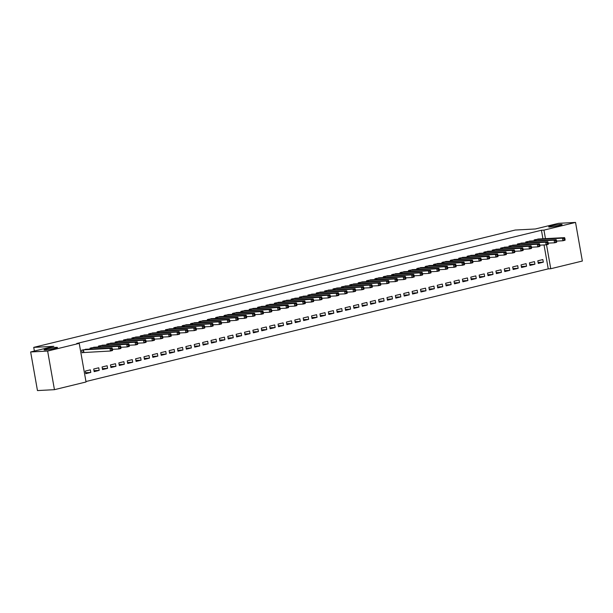 <?xml version="1.0" encoding="UTF-8"?>
<svg xmlns="http://www.w3.org/2000/svg" width="613" height="613" viewBox="0 0 613 613"><rect width="100%" height="100%" fill="white"/><g stroke="black" fill="none" stroke-linecap="round" stroke-linejoin="round"><path stroke-width="0.92" d="M56.151 347.372A6.812 0.605 170 0 1 57.492 347.494A6.812 0.605 170 0 1 52.963 348.881A6.812 0.605 170 0 1 45.431 349.985A6.812 0.605 170 0 1 44.082 349.862A6.812 0.605 170 0 1 48.619 348.475A6.812 0.605 170 0 1 56.151 347.372M560.765 224.404A6.812 0.605 170 0 1 562.106 224.527A6.812 0.605 170 0 1 557.577 225.913A6.812 0.605 170 0 1 550.037 227.017A6.812 0.605 170 0 1 548.696 226.894A6.812 0.605 170 0 1 553.232 225.507A6.812 0.605 170 0 1 560.765 224.404M85.95 381.524L548.244 268.869L550.758 268.732L546.528 244.756M86.035 381.983L54.442 389.676L47.638 351.065L79.223 343.372L86.035 381.983M47.638 351.065L30.65 351.962L37.462 390.573L54.442 389.676M30.65 351.962L53.86 346.307L33.73 347.372L515.211 230.044L535.348 228.978L558.558 223.324L575.538 222.427L582.35 261.038L550.758 268.732M33.73 347.372L34.382 351.057M99.191 370.405L98.731 367.792L93.705 369.018L94.164 371.631L99.191 370.405L93.996 370.673M95.107 347.203L90.027 348.146L90.188 349.058M115.957 366.321L115.497 363.708L110.463 364.934L110.922 367.547L115.957 366.321L110.761 366.597M111.865 343.119L106.785 344.062L106.946 344.973M132.714 362.237L132.255 359.624L127.228 360.85L127.688 363.463L132.714 362.237L127.519 362.513M128.623 339.035L123.542 339.977L123.703 340.889M149.472 358.153L149.013 355.54L143.986 356.766L144.446 359.379L149.472 358.153L144.277 358.429M145.381 334.951L140.3 335.893L140.461 336.805M166.23 354.069L165.771 351.456L160.744 352.682L161.204 355.295L166.23 354.069L161.035 354.345M162.138 330.867L157.066 331.809L157.219 332.721M182.988 349.985L182.528 347.372L177.502 348.598L177.962 351.211L182.988 349.985L177.793 350.261M178.896 326.783L173.824 327.725L173.985 328.637M199.746 345.901L199.286 343.288L194.26 344.514L194.719 347.127L199.746 345.901L194.551 346.176M195.654 322.699L190.582 323.641L190.743 324.553M216.504 341.816L216.044 339.204L211.018 340.43L211.477 343.042L216.504 341.816L211.309 342.092M212.412 318.614L207.34 319.557L207.501 320.469M233.269 337.732L232.802 335.119L227.775 336.345L228.235 338.958L233.269 337.732L228.067 338.008M229.178 314.53L224.097 315.48L224.258 316.385M250.027 333.648L249.568 331.035L244.533 332.261L245.001 334.874L250.027 333.648L244.832 333.924M245.936 310.446L240.855 311.396L241.016 312.301M266.785 329.564L266.326 326.951L261.299 328.177L261.759 330.79L266.785 329.564L261.59 329.84M262.693 306.362L257.613 307.312L257.774 308.216M283.543 325.48L283.083 322.867L278.057 324.093L278.517 326.706L283.543 325.48L278.348 325.756M279.451 302.278L274.371 303.228L274.532 304.132M300.301 321.396L299.841 318.783L294.815 320.009L295.274 322.622L300.301 321.396L295.106 321.672M296.209 298.194L291.137 299.144L291.298 300.048M317.059 317.312L316.599 314.699L311.573 315.925L312.032 318.538L317.059 317.312L311.864 317.588M312.967 294.11L307.895 295.06L308.055 295.972M333.817 313.228L333.357 310.622L328.33 311.841L328.79 314.454L333.817 313.228L328.622 313.504M329.725 290.026L324.652 290.976L324.813 291.888M350.575 309.144L350.115 306.538L345.088 307.757L345.548 310.37L350.575 309.144L345.38 309.419M346.491 285.942L341.41 286.892L341.571 287.803M367.34 305.059L366.88 302.454L361.846 303.673L362.306 306.285L367.34 305.059L362.145 305.335M363.248 281.857L358.168 282.808L358.329 283.719M384.098 300.975L383.638 298.37L378.612 299.588L379.072 302.201L384.098 300.975L378.903 301.251M380.006 277.773L374.926 278.723L375.087 279.635M400.856 296.891L400.396 294.286L395.37 295.504L395.829 298.117L400.856 296.891L395.661 297.167M396.764 273.689L391.684 274.639L391.845 275.551M417.614 292.807L417.154 290.202L412.128 291.428L412.587 294.033L417.614 292.807L412.419 293.083M413.522 269.605L408.45 270.555L408.61 271.467M434.372 288.723L433.912 286.118L428.885 287.344L429.345 289.949L434.372 288.723L429.177 288.999M430.28 265.521L425.207 266.471L425.368 267.383M451.13 284.639L450.67 282.034L445.643 283.26L446.103 285.865L451.13 284.639L445.935 284.915M447.038 261.437L441.965 262.387L442.126 263.299M467.888 280.555L467.428 277.95L462.401 279.176L462.861 281.781L467.888 280.555L462.692 280.831M463.796 257.353L458.723 258.303L458.884 259.215M484.653 276.471L484.193 273.865L479.159 275.091L479.619 277.697L484.653 276.471L479.458 276.747M480.561 253.269L475.481 254.219L475.642 255.131M501.411 272.387L500.951 269.781L495.917 271.007L496.384 273.613L501.411 272.387L496.216 272.662M497.319 249.184L492.239 250.135L492.4 251.046M518.169 268.302L517.709 265.697L512.683 266.923L513.142 269.528L518.169 268.302L512.974 268.578M514.077 245.1L508.997 246.051L509.158 246.962M534.927 264.218L534.467 261.613L529.44 262.839L529.9 265.444L534.927 264.218L529.732 264.494M530.835 241.016L525.755 241.966L525.916 242.878M548.244 268.869L544.03 244.955M542.934 238.779L541.432 230.258L76.709 343.502L79.223 343.372M539.218 238.978L534.138 239.921L534.298 240.832M543.31 262.18L542.842 259.567L537.816 260.793L538.275 263.406L543.31 262.18L538.107 262.456M522.452 243.062L517.38 244.005L517.541 244.916M526.544 266.264L526.084 263.651L521.058 264.877L521.517 267.49L526.544 266.264L521.349 266.54M505.694 247.146L500.622 248.089L500.783 249.001M509.786 270.348L509.326 267.735L504.3 268.961L504.76 271.574L509.786 270.348L504.591 270.624M488.936 251.23L483.864 252.173L484.025 253.085M493.028 274.432L492.568 271.82L487.542 273.046L488.002 275.658L493.028 274.432L487.833 274.708M472.179 255.314L467.106 256.257L467.259 257.169M476.27 278.517L475.811 275.904L470.784 277.13L471.244 279.743L476.27 278.517L471.075 278.785M455.421 259.399L450.34 260.341L450.501 261.253M459.512 282.601L459.053 279.988L454.026 281.214L454.486 283.827L459.512 282.601L454.317 282.869M438.663 263.483L433.583 264.425L433.743 265.337M442.755 286.685L442.295 284.072L437.268 285.298L437.728 287.911L442.755 286.685L437.559 286.953M421.905 267.567L416.825 268.509L416.986 269.421M425.997 290.769L425.537 288.156L420.503 289.382L420.962 291.987L425.997 290.769L420.802 291.037M405.147 271.651L400.067 272.593L400.228 273.505M409.231 294.853L408.771 292.24L403.745 293.466L404.205 296.071L409.231 294.853L404.036 295.121M388.381 275.735L383.309 276.678L383.47 277.589M392.473 298.937L392.014 296.324L386.987 297.55L387.447 300.155L392.473 298.937L387.278 299.205M371.624 279.812L366.551 280.762L366.712 281.673M375.715 303.021L375.256 300.408L370.229 301.634L370.689 304.24L375.715 303.021L370.52 303.289M354.866 283.896L349.793 284.846L349.954 285.758M358.957 307.105L358.498 304.492L353.471 305.718L353.931 308.324L358.957 307.105L353.762 307.374M338.108 287.98L333.028 288.93L333.188 289.842M342.2 311.182L341.74 308.577L336.713 309.803L337.173 312.408L342.2 311.182L337.004 311.458M321.35 292.064L316.27 293.014L316.431 293.926M325.442 315.266L324.982 312.661L319.955 313.887L320.415 316.492L325.442 315.266L320.247 315.542M304.592 296.148L299.512 297.098L299.673 298.01M308.684 319.35L308.224 316.745L303.19 317.971L303.65 320.576L308.684 319.35L303.489 319.626M287.834 300.232L282.754 301.182L282.915 302.094M291.918 323.434L291.459 320.829L286.432 322.055L286.892 324.66L291.918 323.434L286.723 323.71M271.069 304.316L265.996 305.266L266.157 306.178M275.16 327.518L274.701 324.913L269.674 326.139L270.134 328.744L275.16 327.518L269.965 327.794M254.311 308.4L249.238 309.35L249.399 310.262M258.402 331.602L257.943 328.997L252.916 330.223L253.376 332.828L258.402 331.602L253.207 331.878M237.553 312.484L232.48 313.435L232.641 314.346M241.645 335.686L241.185 333.081L236.158 334.307L236.618 336.912L241.645 335.686L236.449 335.962M220.795 316.569L215.715 317.519L215.876 318.431M224.887 339.771L224.427 337.165L219.4 338.391L219.86 340.997L224.887 339.771L219.692 340.046M204.037 320.653L198.957 321.603L199.118 322.515M208.129 343.855L207.669 341.249L202.642 342.475L203.102 345.081L208.129 343.855L202.934 344.131M187.279 324.737L182.199 325.687L182.36 326.599M191.371 347.939L190.911 345.334L185.877 346.56L186.344 349.165L191.371 347.939L186.176 348.215M170.521 328.821L165.441 329.771L165.602 330.683M174.613 352.023L174.153 349.418L169.119 350.644L169.579 353.249L174.613 352.023L169.418 352.299M153.756 332.905L148.683 333.855L148.844 334.767M157.847 356.107L157.388 353.502L152.361 354.728L152.821 357.333L157.847 356.107L152.652 356.383M136.998 336.989L131.925 337.939L132.086 338.851M141.09 360.191L140.63 357.586L135.603 358.812L136.063 361.417L141.09 360.191L135.894 360.467M120.24 341.073L115.167 342.023L115.328 342.935M124.332 364.275L123.872 361.67L118.845 362.896L119.305 365.501L124.332 364.275L119.137 364.551M103.482 345.157L98.409 346.107L98.57 347.019M107.574 368.359L107.114 365.754L102.087 366.98L102.547 369.585L107.574 368.359L102.379 368.635M86.724 349.241L81.644 350.192L82.104 352.797L83.46 352.467M90.816 372.443L90.356 369.838L85.33 371.064L85.789 373.669L90.816 372.443L85.621 372.719M541.432 230.258L543.953 230.12L575.538 222.427M545.455 238.649L543.953 230.12M565.086 239.576L564.902 238.526L564.067 238.733L564.251 239.775L565.086 239.576L565.033 240.242L562.941 240.756L562.481 238.143L535.494 239.591M564.067 238.733L562.481 238.143L564.573 237.637L537.808 239.032M564.251 239.775L562.941 240.756L556.612 241.093M564.902 238.526L564.573 237.637M556.704 241.614L556.52 240.572L555.685 240.771L555.868 241.821L556.704 241.614L556.658 242.288L554.558 242.794L554.098 240.189L527.119 241.637M555.685 240.771L554.098 240.189L556.198 239.675L529.433 241.07M555.868 241.821L554.558 242.794L548.237 243.131M556.52 240.572L556.198 239.675M548.328 243.66L548.145 242.61L547.302 242.817L547.486 243.859L548.328 243.66L548.275 244.326L546.183 244.84L545.723 242.227L518.736 243.675M547.302 242.817L545.723 242.227L547.815 241.721L521.05 243.116M547.486 243.859L546.183 244.84L539.854 245.177M548.145 242.61L547.815 241.721M539.946 245.698L539.762 244.656L538.927 244.855L539.111 245.905L539.946 245.698L539.9 246.372L537.8 246.878L537.34 244.273L510.353 245.721M538.927 244.855L537.34 244.273L539.44 243.759L512.667 245.154M539.111 245.905L537.8 246.878L531.479 247.215M539.762 244.656L539.44 243.759M531.571 247.736L531.387 246.694L530.544 246.901L530.728 247.943L531.571 247.736L531.517 248.411L529.425 248.924L528.965 246.311L501.978 247.759M530.544 246.901L528.965 246.311L531.057 245.805L504.292 247.2M530.728 247.943L529.425 248.924L523.096 249.261M531.387 246.694L531.057 245.805M523.188 249.782L523.004 248.74L522.169 248.939L522.353 249.989L523.188 249.782L523.134 250.456L521.042 250.962L520.583 248.357L493.595 249.805M522.169 248.939L520.583 248.357L522.674 247.844L495.909 249.238M522.353 249.989L521.042 250.962L514.713 251.299M523.004 248.74L522.674 247.844M514.813 251.82L514.629 250.778L513.786 250.985L513.97 252.027L514.813 251.82L514.759 252.495L512.66 253.008L512.2 250.395L485.22 251.843M513.786 250.985L512.2 250.395L514.299 249.889L487.534 251.284M513.97 252.027L512.66 253.008L506.338 253.338M514.629 250.778L514.299 249.889M506.43 253.866L506.246 252.824L505.411 253.023L505.595 254.073L506.43 253.866L506.376 254.541L504.284 255.046L503.825 252.441L476.837 253.889M505.411 253.023L503.825 252.441L505.917 251.928L479.151 253.322M505.595 254.073L504.284 255.046L497.955 255.383M506.246 252.824L505.917 251.928M498.047 255.905L497.863 254.862L497.028 255.069L497.212 256.111L498.047 255.905L498.001 256.579L495.902 257.092L495.442 254.479L468.462 255.928M497.028 255.069L495.442 254.479L497.541 253.974L470.776 255.368M497.212 256.111L495.902 257.092L489.58 257.422M497.863 254.862L497.541 253.974M489.672 257.95L489.488 256.908L488.645 257.108L488.829 258.157L489.672 257.95L489.618 258.625L487.527 259.13L487.067 256.525L460.079 257.973M488.645 257.108L487.067 256.525L489.159 256.012L462.394 257.406M488.829 258.157L487.527 259.13L481.197 259.468M489.488 256.908L489.159 256.012M481.289 259.989L481.105 258.947L480.27 259.153L480.454 260.196L481.289 259.989L481.243 260.663L479.144 261.176L478.684 258.563L451.697 260.012M480.27 259.153L478.684 258.563L480.784 258.058L454.018 259.452M480.454 260.196L479.144 261.176L472.822 261.506M481.105 258.947L480.784 258.058M472.914 262.035L472.73 260.992L471.887 261.192L472.071 262.241L472.914 262.035L472.861 262.709L470.769 263.215L470.309 260.609L443.322 262.058M471.887 261.192L470.309 260.609L472.401 260.096L445.636 261.49M472.071 262.241L470.769 263.215L464.439 263.552M472.73 260.992L472.401 260.096M464.531 264.073L464.347 263.031L463.512 263.238L463.696 264.28L464.531 264.073L464.478 264.747L462.386 265.26L461.926 262.648L434.939 264.096M463.512 263.238L461.926 262.648L464.018 262.142L437.253 263.536M463.696 264.28L462.386 265.26L456.057 265.59M464.347 263.031L464.018 262.142M456.156 266.119L455.972 265.077L455.13 265.276L455.313 266.326L456.156 266.119L456.103 266.793L454.003 267.299L453.543 264.693L426.564 266.142M455.13 265.276L453.543 264.693L455.643 264.18L428.878 265.575M455.313 266.326L454.003 267.299L447.682 267.636M455.972 265.077L455.643 264.18M447.774 268.157L447.59 267.115L446.754 267.322L446.938 268.364L447.774 268.157L447.72 268.831L445.628 269.345L445.168 266.732L418.181 268.18M446.754 267.322L445.168 266.732L447.26 266.226L420.495 267.62M446.938 268.364L445.628 269.345L439.299 269.674M447.59 267.115L447.26 266.226M439.391 270.203L439.207 269.161L438.372 269.36L438.556 270.41L439.391 270.203L439.345 270.877L437.245 271.383L436.785 268.778L409.806 270.226M438.372 269.36L436.785 268.778L438.885 268.264L412.12 269.659M438.556 270.41L437.245 271.383L430.924 271.72M439.207 269.161L438.885 268.264M431.016 272.241L430.832 271.199L429.989 271.406L430.18 272.448L431.016 272.241L430.962 272.915L428.87 273.429L428.41 270.816L401.423 272.264M429.989 271.406L428.41 270.816L430.502 270.31L403.737 271.697M430.18 272.448L428.87 273.429L422.541 273.758M430.832 271.199L430.502 270.31M422.633 274.287L422.449 273.245L421.614 273.444L421.798 274.486L422.633 274.287L422.587 274.961L420.487 275.467L420.028 272.862L393.04 274.31M421.614 273.444L420.028 272.862L422.127 272.348L395.362 273.743M421.798 274.486L420.487 275.467L414.166 275.804M422.449 273.245L422.127 272.348M414.258 276.325L414.074 275.283L413.231 275.49L413.415 276.532L414.258 276.325L414.204 276.999L412.112 277.513L411.652 274.9L384.665 276.348M413.231 275.49L411.652 274.9L413.744 274.394L386.979 275.781M413.415 276.532L412.112 277.513L405.783 277.842M414.074 275.283L413.744 274.394M405.875 278.371L405.691 277.329L404.856 277.528L405.04 278.57L405.875 278.371L405.821 279.045L403.729 279.551L403.27 276.946L376.282 278.394M404.856 277.528L403.27 276.946L405.362 276.432L378.596 277.827M405.04 278.57L403.729 279.551L397.408 279.888M405.691 277.329L405.362 276.432M397.5 280.409L397.316 279.367L396.473 279.574L396.657 280.616L397.5 280.409L397.446 281.083L395.347 281.597L394.887 278.984L367.907 280.432M396.473 279.574L394.887 278.984L396.986 278.478L370.221 279.865M396.657 280.616L395.347 281.597L389.025 281.926M397.316 279.367L396.986 278.478M389.117 282.455L388.933 281.413L388.098 281.612L388.282 282.654L389.117 282.455L389.063 283.129L386.972 283.635L386.512 281.03L359.524 282.478M388.098 281.612L386.512 281.03L388.604 280.516L361.839 281.911M388.282 282.654L386.972 283.635L380.642 283.972M388.933 281.413L388.604 280.516M380.734 284.493L380.55 283.451L379.715 283.658L379.899 284.7L380.734 284.493L380.688 285.168L378.589 285.681L378.129 283.068L351.149 284.516M379.715 283.658L378.129 283.068L380.229 282.562L353.463 283.949M379.899 284.7L378.589 285.681L372.267 286.01M380.55 283.451L380.229 282.562M372.359 286.539L372.175 285.497L371.34 285.696L371.524 286.738L372.359 286.539L372.306 287.213L370.214 287.719L369.754 285.114L342.767 286.562M371.34 285.696L369.754 285.114L371.846 284.601L345.081 285.995M371.524 286.738L370.214 287.719L363.884 288.056M372.175 285.497L371.846 284.601M363.976 288.577L363.793 287.535L362.957 287.742L363.141 288.784L363.976 288.577L363.93 289.252L361.831 289.765L361.371 287.152L334.384 288.6M362.957 287.742L361.371 287.152L363.471 286.646L336.706 288.033M363.141 288.784L361.831 289.765L355.509 290.095M363.793 287.535L363.471 286.646M355.601 290.623L355.417 289.581L354.575 289.78L354.758 290.823L355.601 290.623L355.548 291.298L353.456 291.803L352.996 289.198L326.009 290.646M354.575 289.78L352.996 289.198L355.088 288.685L328.323 290.079M354.758 290.823L353.456 291.803L347.127 292.14M355.417 289.581L355.088 288.685M347.219 292.662L347.035 291.619L346.199 291.826L346.383 292.868L347.219 292.662L347.165 293.336L345.073 293.849L344.613 291.236L317.626 292.685M346.199 291.826L344.613 291.236L346.705 290.731L319.94 292.117M346.383 292.868L345.073 293.849L338.751 294.179M347.035 291.619L346.705 290.731M338.843 294.707L338.66 293.665L337.817 293.865L338.001 294.907L338.843 294.707L338.79 295.382L336.698 295.887L336.231 293.282L309.251 294.723M337.817 293.865L336.231 293.282L338.33 292.769L311.565 294.163M338.001 294.907L336.698 295.887L330.369 296.225M338.66 293.665L338.33 292.769M330.461 296.746L330.277 295.704L329.442 295.91L329.625 296.953L330.461 296.746L330.407 297.42L328.315 297.933L327.855 295.32L300.868 296.769M329.442 295.91L327.855 295.32L329.947 294.815L303.182 296.202M329.625 296.953L328.315 297.933L321.986 298.263M330.277 295.704L329.947 294.815M322.078 298.792L321.894 297.749L321.059 297.949L321.243 298.991L322.078 298.792L322.032 299.466L319.932 299.972L319.473 297.366L292.493 298.807M321.059 297.949L319.473 297.366L321.572 296.853L294.807 298.247M321.243 298.991L319.932 299.972L313.611 300.309M321.894 297.749L321.572 296.853M313.703 300.83L313.519 299.788L312.684 299.995L312.868 301.037L313.703 300.83L313.649 301.504L311.557 302.017L311.097 299.405L284.11 300.853M312.684 299.995L311.097 299.405L313.189 298.899L286.424 300.286M312.868 301.037L311.557 302.017L305.228 302.347M313.519 299.788L313.189 298.899M305.32 302.876L305.136 301.826L304.301 302.033L304.485 303.075L305.32 302.876L305.274 303.542L303.174 304.056L302.715 301.45L275.727 302.891M304.301 302.033L302.715 301.45L304.814 300.937L278.049 302.332M304.485 303.075L303.174 304.056L296.853 304.393M305.136 301.826L304.814 300.937M296.945 304.914L296.761 303.872L295.918 304.079L296.102 305.121L296.945 304.914L296.891 305.588L294.799 306.102L294.34 303.489L267.352 304.937M295.918 304.079L294.34 303.489L296.431 302.975L269.666 304.37M296.102 305.121L294.799 306.102L288.47 306.431M296.761 303.872L296.431 302.975M288.562 306.96L288.378 305.91L287.543 306.117L287.727 307.159L288.562 306.96L288.516 307.626L286.417 308.14L285.957 305.535L258.97 306.975M287.543 306.117L285.957 305.535L288.049 305.021L261.284 306.416M287.727 307.159L286.417 308.14L280.095 308.477M288.378 305.91L288.049 305.021M280.187 308.998L280.003 307.956L279.16 308.163L279.344 309.205L280.187 308.998L280.133 309.672L278.041 310.186L277.582 307.573L250.594 309.021M279.16 308.163L277.582 307.573L279.674 307.059L252.908 308.454M279.344 309.205L278.041 310.186L271.712 310.515M280.003 307.956L279.674 307.059M271.804 311.044L271.62 309.994L270.785 310.201L270.969 311.243L271.804 311.044L271.751 311.711L269.659 312.224L269.199 309.619L242.212 311.059M270.785 310.201L269.199 309.619L271.291 309.105L244.526 310.5M270.969 311.243L269.659 312.224L263.329 312.561M271.62 309.994L271.291 309.105M263.429 313.082L263.238 312.04L262.402 312.247L262.586 313.289L263.429 313.082L263.375 313.756L261.276 314.27L260.816 311.657L233.837 313.105M262.402 312.247L260.816 311.657L262.916 311.143L236.151 312.538M262.586 313.289L261.276 314.27L254.954 314.599M263.238 312.04L262.916 311.143M255.046 315.128L254.862 314.078L254.027 314.285L254.211 315.327L255.046 315.128L254.993 315.795L252.901 316.308L252.441 313.703L225.454 315.143M254.027 314.285L252.441 313.703L254.533 313.189L227.768 314.584M254.211 315.327L252.901 316.308L246.572 316.645M254.862 314.078L254.533 313.189M246.664 317.166L246.48 316.124L245.644 316.331L245.828 317.373L246.664 317.166L246.618 317.841L244.518 318.354L244.058 315.741L217.079 317.189M245.644 316.331L244.058 315.741L246.158 315.228L219.393 316.622M245.828 317.373L244.518 318.354L238.196 318.683M246.48 316.124L246.158 315.228M238.288 319.212L238.105 318.162L237.262 318.369L237.446 319.411L238.288 319.212L238.235 319.879L236.143 320.392L235.683 317.787L208.696 319.227M237.262 318.369L235.683 317.787L237.775 317.273L211.01 318.668M237.446 319.411L236.143 320.392L229.814 320.729M238.105 318.162L237.775 317.273M229.906 321.25L229.722 320.208L228.887 320.415L229.07 321.457L229.906 321.25L229.86 321.925L227.76 322.438L227.3 319.825L200.313 321.273M228.887 320.415L227.3 319.825L229.4 319.312L202.627 320.706M229.07 321.457L227.76 322.438L221.439 322.767M229.722 320.208L229.4 319.312M221.531 323.296L221.347 322.246L220.504 322.453L220.688 323.495L221.531 323.296L221.477 323.963L219.385 324.476L218.925 321.871L191.938 323.312M220.504 322.453L218.925 321.871L221.017 321.358L194.252 322.752M220.688 323.495L219.385 324.476L213.056 324.813M221.347 322.246L221.017 321.358M213.148 325.334L212.964 324.292L212.129 324.499L212.313 325.541L213.148 325.334L213.094 326.009L211.002 326.514L210.543 323.909L183.555 325.357M212.129 324.499L210.543 323.909L212.634 323.396L185.869 324.79M212.313 325.541L211.002 326.514L204.673 326.852M212.964 324.292L212.634 323.396M204.773 327.38L204.589 326.331L203.746 326.537L203.93 327.58L204.773 327.38L204.719 328.047L202.619 328.56L202.16 325.947L175.18 327.396M203.746 326.537L202.16 325.947L204.259 325.442L177.494 326.836M203.93 327.58L202.619 328.56L196.298 328.897M204.589 326.331L204.259 325.442M196.39 329.419L196.206 328.376L195.371 328.583L195.555 329.625L196.39 329.419L196.336 330.093L194.244 330.599L193.785 327.993L166.797 329.442M195.371 328.583L193.785 327.993L195.876 327.48L169.111 328.875M195.555 329.625L194.244 330.599L187.915 330.936M196.206 328.376L195.876 327.48M188.007 331.464L187.823 330.415L186.988 330.622L187.172 331.664L188.007 331.464L187.961 332.131L185.862 332.644L185.402 330.032L158.422 331.48M186.988 330.622L185.402 330.032L187.501 329.526L160.736 330.92M187.172 331.664L185.862 332.644L179.54 332.982M187.823 330.415L187.501 329.526M179.632 333.503L179.448 332.461L178.605 332.66L178.789 333.71L179.632 333.503L179.578 334.177L177.486 334.683L177.027 332.077L150.039 333.526M178.605 332.66L177.027 332.077L179.119 331.564L152.353 332.959M178.789 333.71L177.486 334.683L171.157 335.02M179.448 332.461L179.119 331.564M171.249 335.549L171.065 334.499L170.23 334.706L170.414 335.748L171.249 335.549L171.203 336.215L169.104 336.729L168.644 334.116L141.657 335.564M170.23 334.706L168.644 334.116L170.743 333.61L143.978 335.005M170.414 335.748L169.104 336.729L162.782 337.066M171.065 334.499L170.743 333.61M162.874 337.587L162.69 336.545L161.847 336.744L162.031 337.794L162.874 337.587L162.82 338.261L160.729 338.767L160.269 336.162L133.282 337.61M161.847 336.744L160.269 336.162L162.361 335.648L135.596 337.043M162.031 337.794L160.729 338.767L154.399 339.104M162.69 336.545L162.361 335.648M154.491 339.625L154.307 338.583L153.472 338.79L153.656 339.832L154.491 339.625L154.438 340.299L152.346 340.813L151.886 338.2L124.899 339.648M153.472 338.79L151.886 338.2L153.978 337.694L127.213 339.089M153.656 339.832L152.346 340.813L146.017 341.15M154.307 338.583L153.978 337.694M146.116 341.671L145.932 340.629L145.089 340.828L145.273 341.878L146.116 341.671L146.063 342.345L143.963 342.851L143.503 340.246L116.524 341.694M145.089 340.828L143.503 340.246L145.603 339.732L118.838 341.127M145.273 341.878L143.963 342.851L137.641 343.188M145.932 340.629L145.603 339.732M137.733 343.709L137.55 342.667L136.714 342.874L136.898 343.916L137.733 343.709L137.68 344.383L135.588 344.897L135.128 342.284L108.141 343.732M136.714 342.874L135.128 342.284L137.22 341.778L110.455 343.173M136.898 343.916L135.588 344.897L129.259 345.226M137.55 342.667L137.22 341.778M129.351 345.755L129.167 344.713L128.332 344.912L128.515 345.962L129.351 345.755L129.305 346.429L127.205 346.935L126.745 344.33L99.766 345.778M128.332 344.912L126.745 344.33L128.845 343.816L102.08 345.211M128.515 345.962L127.205 346.935L120.884 347.272M129.167 344.713L128.845 343.816M120.976 347.793L120.792 346.751L119.949 346.958L120.14 348L120.976 347.793L120.922 348.468L118.83 348.981L118.37 346.368L91.383 347.816M119.949 346.958L118.37 346.368L120.462 345.862L93.697 347.257M120.14 348L118.83 348.981L112.501 349.31M120.792 346.751L120.462 345.862M112.593 349.839L112.409 348.797L111.574 348.996L111.758 350.046L112.593 349.839L112.547 350.513L110.447 351.019L109.988 348.414L83 349.862M111.574 348.996L109.988 348.414L112.087 347.9L85.322 349.295M111.758 350.046L110.447 351.019L82.081 352.636M112.409 348.797L112.087 347.9M535.931 239.553L536.137 240.74M535.639 239.576L535.846 240.756M527.555 241.591L527.762 242.779M527.257 241.622L527.464 242.794M519.173 243.637L519.38 244.825M518.874 243.66L519.088 244.84M510.79 245.675L511.004 246.863M510.499 245.706L510.706 246.878M502.415 247.713L502.622 248.909M502.116 247.744L502.323 248.924M494.032 249.759L494.247 250.947M493.741 249.79L493.948 250.962M485.657 251.797L485.864 252.993M485.358 251.828L485.565 253.008M477.274 253.843L477.489 255.031M476.983 253.866L477.19 255.046M468.899 255.882L469.106 257.077M468.6 255.912L468.807 257.092M460.516 257.927L460.723 259.115M460.217 257.95L460.432 259.13M452.133 259.966L452.348 261.161M451.842 259.996L452.049 261.176M443.758 262.012L443.965 263.199M443.46 262.035L443.666 263.215M435.376 264.05L435.59 265.237M435.084 264.08L435.291 265.26M427 266.096L427.207 267.283M426.702 266.119L426.909 267.299M418.618 268.134L418.832 269.322M418.327 268.165L418.533 269.345M410.243 270.18L410.449 271.367M409.944 270.203L410.151 271.383M401.86 272.218L402.067 273.406M401.561 272.249L401.776 273.421M393.477 274.264L393.692 275.452M393.186 274.287L393.393 275.467M385.102 276.302L385.309 277.49M384.803 276.333L385.01 277.505M376.719 278.348L376.934 279.536M376.428 278.371L376.635 279.551M368.344 280.386L368.551 281.574M368.045 280.417L368.252 281.589M359.961 282.432L360.176 283.62M359.67 282.455L359.877 283.635M351.586 284.47L351.793 285.658M351.287 284.501L351.494 285.673M343.203 286.516L343.41 287.704M342.912 286.539L343.119 287.719M334.828 288.554L335.035 289.742M334.529 288.585L334.736 289.757M326.445 290.6L326.652 291.788M326.147 290.623L326.354 291.803M318.063 292.639L318.277 293.826M317.772 292.669L317.978 293.842M309.688 294.684L309.894 295.872M309.389 294.707L309.596 295.887M301.305 296.723L301.519 297.91M301.014 296.753L301.221 297.926M292.93 298.769L293.137 299.956M292.631 298.792L292.838 299.972M284.547 300.807L284.754 301.994M284.256 300.837L284.463 302.01M276.172 302.853L276.379 304.04M275.873 302.876L276.08 304.056M267.789 304.891L267.996 306.079M267.49 304.922L267.697 306.094M259.406 306.937L259.621 308.124M259.115 306.96L259.322 308.14M251.031 308.975L251.238 310.163M250.732 309.006L250.939 310.178M242.648 311.021L242.863 312.209M242.357 311.044L242.564 312.224M234.273 313.059L234.48 314.247M233.974 313.09L234.181 314.262M225.891 315.105L226.097 316.293M225.599 315.128L225.806 316.308M217.515 317.143L217.722 318.331M217.217 317.174L217.423 318.346M209.133 319.189L209.339 320.377M208.834 319.212L209.048 320.392M200.75 321.227L200.964 322.415M200.459 321.258L200.666 322.43M192.375 323.273L192.582 324.461M192.076 323.296L192.283 324.476M183.992 325.311L184.207 326.499M183.701 325.342L183.908 326.514M175.617 327.357L175.824 328.545M175.318 327.38L175.525 328.56M167.234 329.396L167.449 330.583M166.943 329.426L167.15 330.599M158.859 331.441L159.066 332.629M158.56 331.464L158.767 332.644M150.476 333.48L150.683 334.667M150.177 333.51L150.392 334.683M142.093 335.526L142.308 336.713M141.802 335.549L142.009 336.729M133.718 337.564L133.925 338.751M133.419 337.594L133.626 338.767M125.336 339.602L125.55 340.797M125.044 339.633L125.251 340.813M116.96 341.648L117.167 342.836M116.662 341.679L116.868 342.851M108.578 343.686L108.792 344.881M108.286 343.717L108.493 344.897M100.203 345.732L100.409 346.92M99.904 345.755L100.111 346.935M91.82 347.77L92.027 348.966M91.521 347.801L91.735 348.981M83.437 349.816L83.904 352.421M83.146 349.839L83.606 352.452"/></g></svg>
